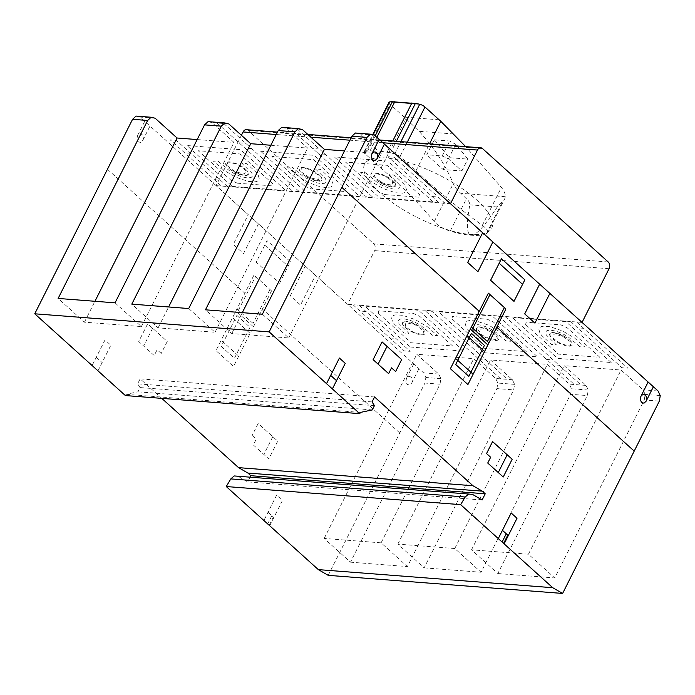 <?xml version="1.0" encoding="UTF-8"?>
<svg xmlns="http://www.w3.org/2000/svg" width="695" height="695" viewBox="0 0 695 695"><rect width="100%" height="100%" fill="white"/><g stroke="black" fill="none" stroke-linecap="round" stroke-linejoin="round"><path stroke-width="0.52" stroke-dasharray="3.48 2.61" d="M434.271 139.817A392.466 286.105 -85.6 0 1 449.083 157.669L467.839 159.12A392.466 286.105 94.4 0 0 455.729 144.325L449.674 141.007L434.271 139.817L426.747 154.768L442.15 155.958L448.423 158.851L461.871 170.979L443.123 169.537L426.747 154.768M443.123 169.537L449.083 157.669M461.871 170.979L467.839 159.12M448.423 158.851L455.729 144.325M442.15 155.958L449.674 141.007M388.983 102.356A4.856 1.633 -153.3 0 0 389.982 104.259L404.229 117.108A392.91 286.436 -85.6 0 1 405.915 118.645L419.05 131.303C434.045 147.357 445.452 164.828 453.27 183.715C454.721 186.99 457.223 190.178 460.776 193.288L466.441 198.779C468.543 200.421 469.672 202.436 469.82 204.825C466.171 224.641 466.658 234.78 471.288 235.231C475.997 235.501 484.658 226.066 497.281 206.945L502.589 201.567L504.683 198.883L505.317 196.72C505.413 193.896 504.11 190.795 501.408 187.433L465.685 146.628M419.988 104.346L389.495 101.991L419.98 104.337M391.493 101.67L416.826 103.624M482.339 225.345A14.621 4.908 26.7 0 1 487.577 232.886A14.621 4.908 26.7 0 1 486.335 233.894A71.489 23.978 26.7 0 1 471.288 235.231A71.489 23.978 26.7 0 1 450.178 231.105A14.621 4.908 26.7 0 1 434.201 221.636A359.411 120.565 -153.3 0 0 380.99 168.19L365.057 153.812A4.856 1.633 26.7 0 1 364.058 151.91A4.856 1.633 26.7 0 1 364.736 151.501A87.779 29.442 26.7 0 1 367.525 151.11A88.378 29.65 26.7 0 1 370.018 150.919A83.461 28 26.7 0 1 387.098 152.24A87.718 29.425 26.7 0 1 390.512 152.883A87.779 29.442 26.7 0 1 394.777 153.821A4.856 1.633 26.7 0 1 400.042 156.557L415.923 170.883A361.061 121.121 -153.3 0 0 482.339 225.345L501.408 187.433M380.99 168.19L405.915 118.645M434.201 221.636L453.27 183.715M415.923 170.883L429.527 143.839M241.408 135.282L216.084 185.643L347.648 304.314L374.648 250.634A4.908 3.579 94.4 0 0 373.797 243.867L248.089 130.469A4.908 3.579 94.4 0 0 246.386 129.704M582.045 322.411L347.648 304.314M450.49 203.731L216.084 185.643M644.265 399.972L645.177 394.43L642.988 389.817L621.061 370.035L564.14 365.648L586.067 385.421L588.257 390.034L587.336 395.577L497.828 573.549L471.514 549.815L528.435 554.21L554.749 577.945L644.265 399.972L659.329 401.137M528.435 554.21L621.061 370.035M471.514 549.815L564.14 365.648M497.828 573.549L554.749 577.945M570.595 394.282L571.516 388.74L569.327 384.135L547.399 364.354L490.47 359.958L512.397 379.739L514.587 384.352L513.666 389.886L424.159 567.858L397.844 544.124L454.773 548.52L481.079 572.254L570.595 394.282L587.336 395.577M454.773 548.52L547.399 364.354M397.844 544.124L490.47 359.958M424.159 567.858L481.079 572.254M496.925 388.592L497.846 383.058L495.657 378.445L473.729 358.663L416.8 354.268L438.727 374.049L440.917 378.662L439.996 384.205L350.488 562.177L324.174 538.443L381.103 542.838L407.409 566.573L496.925 388.592L513.666 389.886M381.103 542.838L473.729 358.663M324.174 538.443L416.8 354.268M350.488 562.177L407.409 566.573M262.389 314.209L288.703 337.944L231.774 333.557L205.468 309.814M231.774 333.557L242.286 312.663M344.512 150.937L381.329 153.777L359.402 133.996L355.388 133.014M288.703 337.944L381.329 153.777M188.719 308.528L215.033 332.262L158.104 327.866L131.798 304.132M158.104 327.866L168.616 306.973M270.841 145.246L307.659 148.087L285.732 128.314L281.718 127.333M215.033 332.262L307.659 148.087M115.049 302.838L141.363 326.572L84.443 322.176L58.128 298.442M84.443 322.176L94.946 301.283M197.172 139.565L233.989 142.405L212.062 122.624L208.048 121.642M141.363 326.572L233.989 142.405M328.205 575.347L424.932 383.041L425.853 377.498L423.663 372.885L140.069 117.073L136.055 116.082M439.996 384.205L424.932 383.041M440.917 378.662L425.853 377.498M514.587 384.352L497.846 383.058M660.25 395.594L645.177 394.43M588.257 390.034L571.516 388.74M658.061 390.981L642.988 389.817M438.727 374.049L423.663 372.885M512.397 379.739L495.657 378.445M155.141 118.228L140.069 117.073M228.811 123.918L212.062 122.624M302.481 129.609L285.732 128.314M586.067 385.421L569.327 384.135M374.475 135.16L359.402 133.996M125.378 395.559L126.004 394.317L137.879 391.824L140.025 387.567L137.662 383.822L140.155 378.862L161.77 398.365M360.41 412.413L126.004 394.317M372.285 409.92L137.879 391.824M374.431 405.654L140.025 387.567M372.06 401.91L137.662 383.822M374.553 396.958L140.155 378.862M250.087 477.17L247.715 481.896L238.072 476.301L234.18 475.945M482.113 499.983L247.715 481.896M472.47 494.388L238.072 476.301M136.932 139.061L137.48 135.742L138.679 134.265L140.607 133.727L142.423 134.891L143.257 136.915L143.196 139.191L142.744 140.486L140.651 142.423L138.244 141.832L136.932 139.061M253.571 275.88L254.049 275.107M238.42 310.239L255.569 276.488M269.947 289.45L253.041 323.418M271.467 290.823L271.12 291.709M405.897 381.694L406.453 378.375L407.644 376.899L409.798 376.403L411.397 377.524L412.231 379.548L412.17 381.824L411.718 383.119L409.624 385.056L407.209 384.465L405.897 381.694M411.718 383.119L418.981 368.671M413.716 363.919L406.453 378.375M305.253 266.081L290.302 295.809L300.535 305.036L315.487 275.307M279.599 283.282L290.44 261.72L267.054 240.626L256.212 262.18L279.599 283.282M264.769 245.161L288.164 266.263M271.528 290.884L253.988 275.055L215.98 350.628L233.52 366.447L271.528 290.884M258.479 223.877L243.528 253.606L233.294 244.379L248.245 214.651M252.146 435.47L256.238 439.162L253.328 444.948L268.826 458.917L277.757 441.169L258.166 423.498L252.146 435.47M269.738 525.776L282.613 500.165L276.766 494.892L263.892 520.494M267.697 523.934L271.849 515.673M269.226 525.307L273.378 517.054M268.044 512.241L273.891 517.514M272.788 436.677L263.857 454.434M263.266 309.84L261.772 310.283M244.232 294.463L243.971 292.43M233.329 318.249L249.409 332.757M236.96 308.919L254.5 324.739M236.865 315.434L250.026 327.302L234.45 358.281L221.288 346.405L236.865 315.434M253.458 326.806L235.918 310.986M221.905 340.958L237.985 355.466M161.223 353.451L157.131 349.759L154.221 355.536L138.731 341.558L147.661 323.801L167.243 341.471L161.223 353.451M152.622 328.283L143.691 346.041M399.799 433.002L262.389 309.049M142.744 140.486L150.007 126.038M144.751 121.286L137.48 135.742M97.978 370.835L110.852 345.224L105.006 339.951L92.122 365.553M96.284 357.299L102.13 362.573M107.438 169.267L244.848 293.229M330.125 178.302L320.499 169.345L315.478 168.954L325.555 178.806L326.294 181.543L324.765 183.237L321.003 183.61L315.643 182.533L303.958 177.138L292.039 167.148L287.018 166.757L301.039 178.32L309.275 182.785L317.728 186.025L325.39 187.563L330.759 187.033L332.253 186.034L332.948 184.618L332.827 182.82L330.125 178.302M304.627 185.965L310.9 188.858L345.728 191.551L346.153 189.17L313.41 159.633L271.884 156.427L304.627 185.965M305.287 176.104L309.901 178.511L318.223 180.787L320.925 180.387L321.889 179.188L321.472 177.355M310.422 169.693L319.118 175.696L318.736 179.727L309.666 177.746L300.97 171.743L301.343 167.712L310.422 169.693M319.396 175.044A12.632 4.239 26.7 0 1 312.985 179.927A12.632 4.239 26.7 0 1 299.945 168.164A12.632 4.239 26.7 0 1 319.396 175.044M260.599 151.215L314.175 155.35L359.489 196.225L305.913 192.089L260.599 151.215M247.802 171.665L248.158 173.75L246.742 174.897L243.806 175.044L239.619 174.106L231.617 170.414M223.651 170.084L213.348 161.066L218.369 161.457L230.288 171.448L236.057 174.575L241.973 176.843L247.333 177.92L251.095 177.546L252.624 175.861L251.885 173.116L241.808 163.264L246.829 163.655L256.455 172.612L258.219 175.018L259.278 178.928L258.583 180.352L257.089 181.343L254.796 181.873L248.054 181.352L235.605 177.103L223.651 170.084M237.23 183.167L230.957 180.274L198.214 150.737L239.74 153.942L272.483 183.48L272.058 185.86L237.23 183.167M370.982 181.456L360.679 172.447L365.709 172.829L377.628 182.828L383.388 185.956L389.304 188.215L394.673 189.292L398.435 188.927L399.964 187.233L399.225 184.496L389.148 174.645L394.169 175.027L403.795 183.993L405.559 186.39L406.618 190.3L405.923 191.724L404.429 192.715L402.136 193.245L395.386 192.724L382.936 188.475L370.982 181.456M365.831 197.198L366.534 197.059L290.762 128.705M297.46 129.218L373.232 197.58L374.405 197.858M384.57 194.548L378.297 191.646L345.554 162.109L387.08 165.314L419.823 194.852L419.398 197.232L384.57 194.548M395.134 183.037L395.498 185.122L394.082 186.269L391.146 186.416L386.959 185.487L378.957 181.795M427.147 326.598L437.45 335.607L432.429 335.225L420.51 325.225L414.741 322.098L408.825 319.83L403.456 318.753L399.703 319.127L398.166 320.821L398.913 323.557L408.99 333.409L403.96 333.027L394.343 324.061L392.571 321.663L391.511 317.745L392.206 316.329L393.7 315.33L395.994 314.809L402.744 315.33L415.193 319.578L427.147 326.598M378.315 313.193L378.732 310.821L413.56 313.506L419.832 316.399L452.575 345.936L411.058 342.731L378.315 313.193M432.299 310.856L431.595 310.986L507.376 379.348M500.678 378.836L424.897 310.474L423.724 310.187M402.996 325.008L402.631 322.932L404.047 321.776L406.983 321.629L411.179 322.567L419.172 326.259M574.487 337.97L584.79 346.979L579.769 346.596L567.841 336.597L562.081 333.47L556.156 331.202L550.796 330.125L547.034 330.499L545.505 332.193L546.244 334.929L556.321 344.781L551.3 344.399L541.674 335.433L539.911 333.035L538.851 329.117L539.546 327.701L541.04 326.702L543.334 326.181L550.084 326.702L562.533 330.95L574.487 337.97M500.817 332.28L511.12 341.297L506.09 340.906L494.171 330.916L488.411 327.788L482.495 325.521L477.126 324.443L473.365 324.817L471.836 326.502L472.574 329.248L482.651 339.099L477.63 338.708L468.013 329.751L466.241 327.345L465.181 323.436L465.876 322.02L467.37 321.02L469.664 320.491L476.414 321.012L488.863 325.26L500.817 332.28M451.976 318.883L452.402 316.503L487.23 319.196L493.502 322.089L526.245 351.627L484.719 348.421L451.976 318.883M525.646 324.574L526.072 322.193L560.9 324.878L567.172 327.779L599.915 357.317L558.389 354.111L525.646 324.574M476.666 330.698L476.301 328.622L477.717 327.467L480.653 327.319L484.849 328.257L492.842 331.949M550.336 336.38L549.971 334.304L551.387 333.148L554.323 333.009L558.519 333.939L566.512 337.631M570.664 321.533L621.825 367.69L627.854 368.15L576.685 322.002M607.5 354.763L613.529 355.232M552.629 337.979L561.265 343.999L570.395 346.032L570.882 342.062L562.246 336.041L553.124 334L552.629 337.979M569.648 340.029A12.632 4.239 26.7 0 1 563.237 344.911A12.632 4.239 26.7 0 1 550.197 333.148A12.632 4.239 26.7 0 1 569.648 340.029M583.704 328.327L577.675 327.866M611.209 362.529L565.886 321.646L512.311 317.511L557.625 358.394L611.209 362.529M546.574 359.463L553.272 359.984M559.119 365.257L552.421 364.736M498.306 339.177L494.067 333.513L483.85 328.674L477.873 329.482L482.113 335.146L492.321 339.994L498.306 339.177M495.978 334.338A12.632 4.239 26.7 0 1 489.567 339.221A12.632 4.239 26.7 0 1 476.527 327.458A12.632 4.239 26.7 0 1 495.978 334.338M483.955 352.704L537.539 356.839L492.216 315.964L438.641 311.82L483.955 352.704M498.914 316.477L505.613 316.998M472.904 353.781L479.602 354.294M478.751 359.054L485.449 359.567M422.986 334.677L423.603 330.759L415.037 324.73L405.854 322.619L405.237 326.537L413.803 332.566L422.986 334.677M353.008 304.731L404.169 350.888L410.198 351.349L359.028 305.201M389.843 337.961L395.863 338.43M422.308 328.648A12.632 4.239 26.7 0 1 415.897 333.531A12.632 4.239 26.7 0 1 402.857 321.768A12.632 4.239 26.7 0 1 422.308 328.648M410.293 347.014L463.869 351.149L418.555 310.274L364.971 306.139L410.293 347.014M425.244 310.787L431.942 311.308M366.048 311.525L360.019 311.065M498.332 315.947L574.348 384.517M505.03 316.468L581.046 385.039M432.082 196.52L438.111 196.989M408.286 170.084L402.266 169.623M387.636 184.436L391.537 184.974M381.199 182.385L391.077 185.522L393.587 182.55L386.229 176.434L376.351 173.29L373.832 176.261L381.199 182.385M379.791 174.384L375.882 173.837M374.709 175.227L375.187 177.39M388.792 178.563L384.405 175.852M393.066 180.735A12.632 4.239 26.7 0 1 386.646 185.617A12.632 4.239 26.7 0 1 373.615 173.854A12.632 4.239 26.7 0 1 393.066 180.735M378.636 180.248L383.014 182.959M392.71 183.584L392.232 181.421M445.13 203.322L393.961 157.166L387.94 156.705L439.101 202.853M433.159 201.915L387.845 161.032L334.269 156.896L379.583 197.78L433.159 201.915M372.885 197.258L366.187 196.746M319.379 148.999L312.689 148.478M325.225 154.273L318.527 153.751M299.215 191.577L292.517 191.055M245.96 170.692L237.985 164.585L228.394 161.926L226.787 165.375L234.762 171.474L244.345 174.132L245.96 170.692M214.425 179.718L220.454 180.187M190.63 153.282L184.601 152.822M245.726 169.354A12.632 4.239 26.7 0 1 239.315 174.237A12.632 4.239 26.7 0 1 226.275 162.474A12.632 4.239 26.7 0 1 245.726 169.354M232.243 186.408L285.819 190.543L240.505 149.66L186.929 145.524L232.243 186.408M251.555 148.582L244.857 148.07M239.011 142.796L245.709 143.309M217.092 123.015L293.099 191.585M223.79 123.528L299.797 192.098M227.473 186.521L176.304 140.364L170.275 139.895L221.444 186.052M476.701 199.96A71.142 23.865 26.7 0 1 440.578 227.456A71.142 23.865 26.7 0 1 367.151 161.223A71.142 23.865 26.7 0 1 476.701 199.96M439.153 119.809L404.229 117.108M453.574 133.961L419.05 131.303M505.317 196.72L460.776 193.288M497.281 206.945L469.82 204.825M365.057 153.812L389.982 104.259M364.736 151.501L373.119 134.83M450.178 231.105L466.441 198.779M486.335 233.894L502.589 201.567M367.525 151.11L375.204 135.829M370.018 150.919L376.864 137.315M400.042 156.557L407.296 142.127M394.777 153.821L400.911 141.632M390.512 152.883L396.341 141.276M387.098 152.24L392.753 140.998M609.046 268.73L374.648 250.634M608.203 261.963L373.797 243.867M482.486 148.556L248.089 130.469M382.884 142.744L349.906 140.199M310.891 137.193L276.236 134.517M364.058 151.91L372.702 134.726M487.577 232.886L504.683 198.883M379.844 140.008L351.123 137.784M307.842 134.448L277.453 132.102"/><path stroke-width="1.04" d="M465.685 146.628L440.839 121.338A392.91 286.436 94.4 0 0 439.153 119.809L424.966 107.004A4.856 1.633 -153.3 0 0 419.988 104.346A4.856 1.633 -153.3 0 0 419.702 104.267A87.779 29.442 -153.3 0 0 416.826 103.624L391.493 101.67A87.779 29.442 -153.3 0 0 389.652 101.948A4.856 1.633 -153.3 0 0 389.495 101.991L389.495 101.991A4.856 1.633 -153.3 0 0 388.983 102.356L372.702 134.726M429.527 143.839L440.839 121.338M277.453 132.102L246.386 129.704A4.908 3.579 94.4 0 0 243.085 131.954L241.408 135.282M582.045 322.411L450.49 203.731L477.482 150.05A4.908 3.579 -85.6 0 1 480.784 147.8A4.908 3.579 -85.6 0 1 482.486 148.556L608.203 261.963A4.908 3.579 -85.6 0 1 609.046 268.73L582.045 322.411M370.461 134.178L374.475 135.16L658.061 390.981L660.25 395.594L659.329 401.137L562.611 593.443L552.742 587.709L460.646 504.639L465.216 497.003L468.578 494.032L472.47 494.388L482.113 499.983L485.232 493.789L482.304 491.157L472.974 485.744L374.553 396.958L372.06 401.91L374.431 405.654L372.285 409.92L360.41 412.413L359.784 413.647L269.147 331.889L366.969 137.401L370.461 134.178L355.388 133.014L351.905 136.237L262.389 314.209L205.468 309.814L294.975 131.841L298.468 128.618L302.481 129.609L324.409 149.382L344.512 150.937M242.286 312.663L324.409 149.382M298.468 128.618L281.718 127.333L278.235 130.547L188.719 308.528L131.798 304.132L221.305 126.151L224.798 122.937L228.811 123.918L250.73 143.7L270.841 145.246M168.616 306.973L250.73 143.7M224.798 122.937L208.048 121.642L204.565 124.865L115.049 302.838L58.128 298.442L147.635 120.47L151.128 117.247L155.141 118.228L177.069 138.01L197.172 139.565M94.946 301.283L177.069 138.01M562.611 593.443L328.205 575.347L318.336 569.622L226.249 486.543L230.81 478.907L234.18 475.945L468.578 494.032M294.975 131.841L278.235 130.547M221.305 126.151L204.565 124.865M147.635 120.47L132.571 119.305L34.75 313.801L125.378 395.559L359.784 413.647M269.147 331.889L34.75 313.801M366.969 137.401L351.905 136.237M151.128 117.247L136.055 116.082L132.571 119.305M161.77 398.365L238.576 467.648L247.907 473.06L250.826 475.701L250.087 477.17M472.974 485.744L238.576 467.648M482.304 491.157L247.907 473.06M485.232 493.789L250.826 475.701M465.216 497.003L230.81 478.907M460.646 504.639L226.249 486.543M552.742 587.709L318.336 569.622M371.33 157.157L371.886 153.83L373.076 152.361L375.005 151.823L376.829 152.978L377.663 155.011L377.602 157.279L377.142 158.582L375.048 160.519L372.642 159.928L371.33 157.157M487.977 293.976L488.446 293.203M472.826 328.327L489.975 294.576M504.353 307.546L487.438 341.514M505.873 308.919L505.517 309.796M640.303 399.79L640.851 396.463L641.885 395.125L643.761 394.439L645.638 395.412L646.576 397.375L646.619 399.677L646.115 401.215L644.022 403.152L641.615 402.561L640.303 399.79M646.115 401.215L653.387 386.759M648.122 382.015L640.851 396.463M539.659 284.168L524.708 313.897L534.933 323.132L549.884 293.403M514.005 301.378L524.847 279.816L501.46 258.714L490.618 280.276L514.005 301.378M499.175 263.257L522.562 284.359M505.934 308.971L488.394 293.151L450.386 368.715L467.926 384.543L505.934 308.971M492.877 241.973L477.925 271.702L467.692 262.475L482.651 232.747M486.552 453.566L490.644 457.258L487.734 463.035L503.232 477.013L512.163 459.256L492.573 441.586L486.552 453.566M504.136 543.864L517.01 518.261L511.164 512.988L498.289 538.59M502.103 542.03L506.255 533.769M503.623 543.403L507.776 535.15M502.442 530.337L508.288 535.61M507.194 454.773L498.263 472.53M497.672 327.936L496.169 328.379M478.629 312.559L478.377 310.526M467.726 336.345L483.807 350.845M471.358 327.015L488.898 342.835M471.271 333.531L484.424 345.398L468.847 376.369L455.694 364.501L471.271 333.531M487.864 344.902L470.324 329.074M456.302 359.054L472.383 373.554M395.629 371.547L391.528 367.855L388.627 373.632L373.128 359.654L382.059 341.897L401.649 359.567L395.629 371.547M387.028 346.379L378.097 364.137M634.205 451.098L496.795 327.145M377.142 158.582L384.413 144.126M379.149 139.382L371.886 153.83M332.375 388.922L345.25 363.32L339.403 358.047L326.528 383.649M330.681 375.387L336.528 380.669M341.844 187.363L479.255 311.317M373.119 134.83L389.652 101.948M375.204 135.829L392.423 101.592M376.864 137.315L394.847 101.557M407.296 142.127L424.966 107.004M400.911 141.632L419.702 104.267M396.341 141.276L415.41 103.373M392.753 140.998L411.927 102.877M477.482 150.05L382.884 142.744M349.906 140.199L310.891 137.193M276.236 134.517L243.085 131.954M480.784 147.8L379.844 140.008M351.123 137.784L307.842 134.448"/></g></svg>
